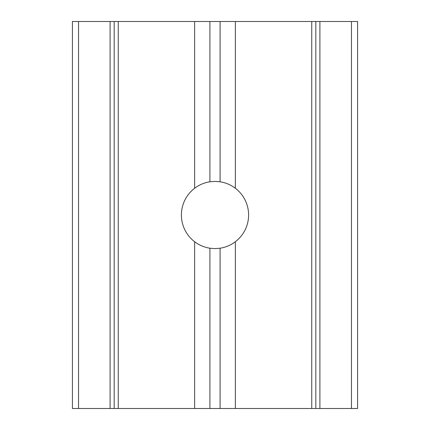 <?xml version="1.0" encoding="UTF-8"?>
<svg xmlns="http://www.w3.org/2000/svg" width="430" height="430" viewBox="0 0 430 430"><rect width="100%" height="100%" fill="white"/><g stroke="black" fill="none" stroke-linecap="round" stroke-linejoin="round"><path stroke-width="0.64" d="M351.466 408.5L351.466 21.5L357.577 21.5L357.577 408.5L235.366 408.5L235.366 241.73C230.819 245.17 225.723 247.331 220.09 248.218L215 248.61L209.91 248.218C204.277 247.331 199.181 245.17 194.634 241.73A33.61 33.61 0 0 1 194.634 188.27C199.181 184.83 204.277 182.669 209.91 181.782L215 181.39L220.09 181.782C225.723 182.669 230.819 184.83 235.366 188.27L235.366 21.5L72.423 21.5L72.423 408.5L78.534 408.5L78.534 21.5M235.366 408.5L194.634 408.5L194.634 241.73M194.634 188.27L194.634 21.5M351.466 21.5L235.366 21.5M315.824 408.5L315.824 21.5M235.366 241.73A33.61 33.61 0 0 0 235.366 188.27M194.634 408.5L114.176 408.5L114.176 21.5M114.176 408.5L78.534 408.5M220.09 408.5L220.09 248.218M209.91 181.782L209.91 21.5M220.09 181.782L220.09 21.5M319.898 408.5L319.898 21.5M311.75 408.5L311.75 21.5M209.91 408.5L209.91 248.218M118.25 408.5L118.25 21.5M110.102 408.5L110.102 21.5"/></g></svg>
